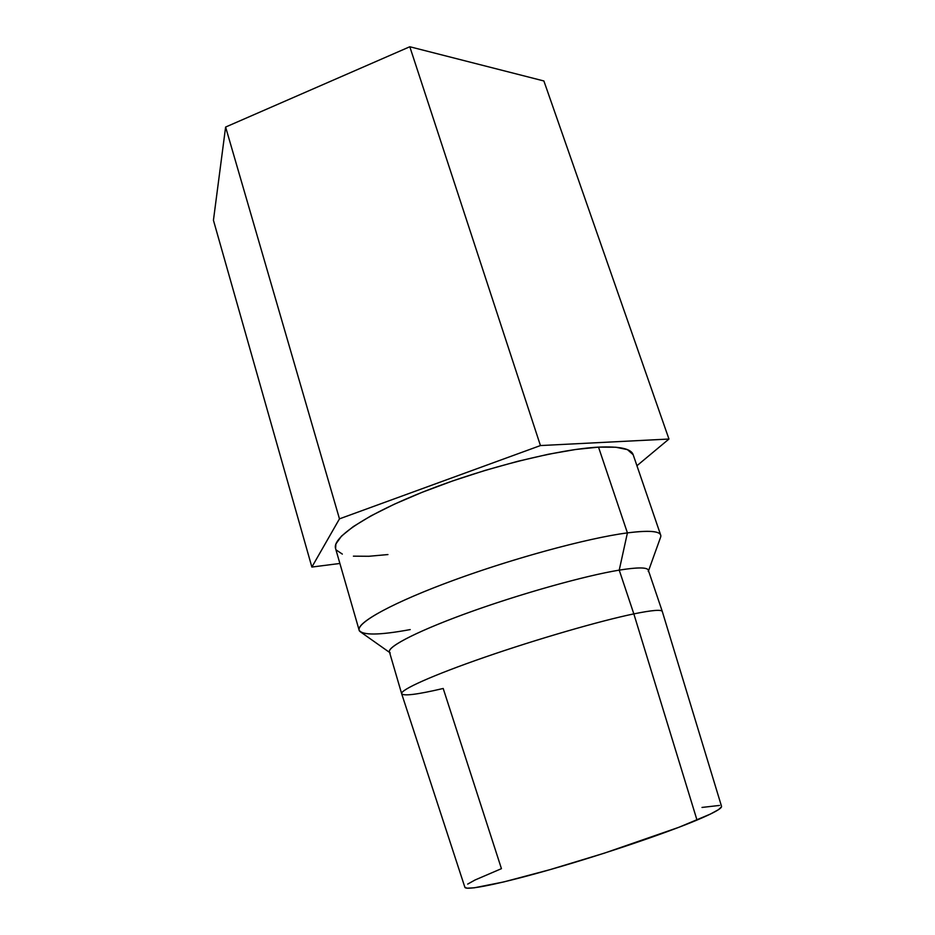 <?xml version="1.0" encoding="UTF-8"?>
<svg xmlns="http://www.w3.org/2000/svg" width="935" height="935" viewBox="0 0 935 935"><rect width="100%" height="100%" fill="white"/><g stroke="black" fill="none" stroke-linecap="round" stroke-linejoin="round"><path stroke-width="1.4" d="M648.528 570.806L660.577 537.263C662.681 531.349 651.637 529.888 627.42 532.88C648.212 530.25 659.292 530.975 660.683 535.077L633.135 454.632C631.113 448.683 619.566 446.182 598.517 447.14L627.42 532.88L619.227 570.128C640.043 566.82 649.72 567.3 648.259 571.53M633.837 613.886C652.057 610.169 661.548 609.386 662.307 611.525C661.618 609.375 652.127 610.158 633.837 613.886L696.996 820.065C713.919 812.901 722.101 808.319 721.539 806.344L662.319 611.548L648.329 570.221C647.277 567.218 637.577 567.183 619.227 570.128L633.837 613.886C600.34 620.793 537.041 639.108 484.809 657.2C432.449 675.315 399.993 689.983 401.664 693.735C400.11 689.925 432.636 675.245 484.961 657.141C537.181 639.061 600.375 620.782 633.837 613.886L619.227 570.128C585.567 575.633 522.642 593.176 470.995 611.712C419.231 630.272 387.417 646.506 389.416 651.859L401.653 693.712L464.87 887.268C465.63 890.891 500.038 884.031 552.386 868.966C604.641 853.959 665.965 833.143 696.996 820.065L633.837 613.886M467.675 884.101L475.062 879.987L501.44 868.662L443.202 688.476C417.466 694.506 403.604 696.259 401.653 693.712M213.437 220.263L225.615 127.055L409.81 46.75L543.889 80.971L668.957 439.041L543.889 80.971L409.81 46.75L540.442 445.563L339.475 518.855L311.869 567.054L339.884 563.466L311.869 567.054L213.437 220.263L311.869 567.054L339.475 518.855L225.615 127.055L339.475 518.855L540.442 445.563L409.81 46.75L225.615 127.055L213.437 220.263M636.934 465.735L668.957 439.041L540.442 445.563L668.957 439.041L636.934 465.735M335.595 548.564L335.875 543.995L341.485 536.117L353.266 526.604L371.031 515.828L394.243 504.234L421.942 492.383L452.832 480.87L485.335 470.328L517.756 461.306L548.377 454.246L575.715 449.478L598.517 447.14L615.908 447.234L627.42 449.63L633.147 454.679M387.943 554.56L368.869 556.278L353.407 556.161M342.327 554.093L336.284 550.025M390.211 652.899C383.747 648.808 412.896 632.901 465.501 613.699C517.955 594.52 584.34 575.82 619.227 570.128L627.42 532.88C586.759 538.151 507.693 559.82 445.972 583.101C384.075 606.383 351.513 626.205 360.478 631.885L389.579 652.443M410.22 629.582C379.283 635.297 362.254 635.484 359.133 630.155C356.422 622.71 392.969 602.491 453.755 580.214C514.402 557.938 588.466 537.952 627.42 532.88L598.517 447.14C559.083 449.116 485.674 467.371 426.325 490.653C366.836 513.923 331.867 537.567 335.56 548.459L359.133 630.155M464.87 887.245L466.974 888.18L474.232 887.818L503.755 881.939L549.827 869.702L604.407 853.141L678.939 827.276L710.308 814.116L718.524 809.64L721.551 806.73M719.541 805.432L701.998 807.431"/></g></svg>

